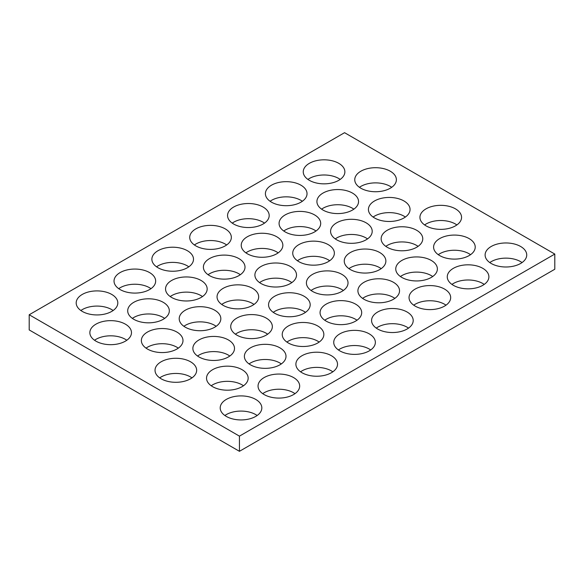 <?xml version="1.0" encoding="UTF-8"?>
<svg xmlns="http://www.w3.org/2000/svg" width="584" height="584" viewBox="0 0 584 584"><rect width="100%" height="100%" fill="white"/><g stroke="black" fill="none" stroke-linecap="round" stroke-linejoin="round"><path stroke-width="0.88" d="M554.8 254.069L554.8 269.239L239.44 451.315L29.2 329.931L29.2 314.761L344.56 132.685L554.8 254.069L239.44 436.139L29.2 314.761M239.44 451.315L239.44 436.139M302.359 201.268A20.812 12.016 0 0 0 270.078 201.268M271.502 202.181A20.812 12.016 0 0 0 294.183 204.78A20.812 12.016 0 0 0 307.031 193.684A20.812 12.016 0 0 0 286.218 181.668A20.812 12.016 0 0 0 265.406 193.684A20.812 12.016 0 0 0 271.502 202.181M264.516 223.117A20.812 12.016 0 0 0 232.235 223.117M233.658 224.03A20.812 12.016 0 0 0 256.339 226.628A20.812 12.016 0 0 0 269.188 215.532A20.812 12.016 0 0 0 248.375 203.517A20.812 12.016 0 0 0 227.563 215.532A20.812 12.016 0 0 0 233.658 224.03M226.672 244.966A20.812 12.016 0 0 0 194.392 244.966M195.815 245.879A20.812 12.016 0 0 0 218.496 248.477A20.812 12.016 0 0 0 231.344 237.381A20.812 12.016 0 0 0 210.532 225.366A20.812 12.016 0 0 0 189.72 237.381A20.812 12.016 0 0 0 195.815 245.879M188.829 266.815A20.812 12.016 0 0 0 156.548 266.815M157.972 267.72A20.812 12.016 0 0 0 180.653 270.326A20.812 12.016 0 0 0 193.501 259.23A20.812 12.016 0 0 0 172.689 247.214A20.812 12.016 0 0 0 151.876 259.23A20.812 12.016 0 0 0 157.972 267.72M150.986 288.664A20.812 12.016 0 0 0 118.705 288.664M120.129 289.569A20.812 12.016 0 0 0 142.81 292.175A20.812 12.016 0 0 0 155.658 281.079A20.812 12.016 0 0 0 134.846 269.056A20.812 12.016 0 0 0 114.033 281.079A20.812 12.016 0 0 0 120.129 289.569M113.143 310.513A20.812 12.016 0 0 0 80.862 310.513M82.286 311.418A20.812 12.016 0 0 0 104.967 314.024A20.812 12.016 0 0 0 117.815 302.921A20.812 12.016 0 0 0 97.002 290.905A20.812 12.016 0 0 0 76.19 302.921A20.812 12.016 0 0 0 82.286 311.418M126.808 340.246A20.812 12.016 0 0 0 94.528 340.246M95.951 341.158A20.812 12.016 0 0 0 118.632 343.764A20.812 12.016 0 0 0 131.48 332.661A20.812 12.016 0 0 0 110.668 320.645A20.812 12.016 0 0 0 89.856 332.661A20.812 12.016 0 0 0 95.951 341.158M164.651 318.397A20.812 12.016 0 0 0 132.371 318.397M133.794 319.309A20.812 12.016 0 0 0 156.475 321.915A20.812 12.016 0 0 0 169.323 310.812A20.812 12.016 0 0 0 148.511 298.796A20.812 12.016 0 0 0 127.699 310.812A20.812 12.016 0 0 0 133.794 319.309M202.495 296.555A20.812 12.016 0 0 0 170.214 296.555M171.638 297.46A20.812 12.016 0 0 0 194.319 300.067A20.812 12.016 0 0 0 207.167 288.963A20.812 12.016 0 0 0 186.354 276.947A20.812 12.016 0 0 0 165.542 288.963A20.812 12.016 0 0 0 171.638 297.46M240.338 274.706A20.812 12.016 0 0 0 208.057 274.706M209.481 275.611A20.812 12.016 0 0 0 232.162 278.218A20.812 12.016 0 0 0 245.01 267.114A20.812 12.016 0 0 0 224.198 255.098A20.812 12.016 0 0 0 203.385 267.114A20.812 12.016 0 0 0 209.481 275.611M278.181 252.857A20.812 12.016 0 0 0 245.901 252.857M247.324 253.763A20.812 12.016 0 0 0 270.005 256.369A20.812 12.016 0 0 0 282.853 245.265A20.812 12.016 0 0 0 262.041 233.25A20.812 12.016 0 0 0 241.228 245.265A20.812 12.016 0 0 0 247.324 253.763M316.024 231.008A20.812 12.016 0 0 0 283.744 231.008M285.167 231.914A20.812 12.016 0 0 0 307.848 234.52A20.812 12.016 0 0 0 320.696 223.417A20.812 12.016 0 0 0 299.884 211.401A20.812 12.016 0 0 0 279.072 223.417A20.812 12.016 0 0 0 285.167 231.914M353.868 209.16A20.812 12.016 0 0 0 321.587 209.16M323.01 210.065A20.812 12.016 0 0 0 345.692 212.671A20.812 12.016 0 0 0 358.539 201.568A20.812 12.016 0 0 0 337.727 189.552A20.812 12.016 0 0 0 316.915 201.568A20.812 12.016 0 0 0 323.01 210.065M391.711 187.311A20.812 12.016 0 0 0 359.43 187.311M360.854 188.216A20.812 12.016 0 0 0 383.535 190.822A20.812 12.016 0 0 0 396.383 179.726A20.812 12.016 0 0 0 375.57 167.703A20.812 12.016 0 0 0 354.758 179.726A20.812 12.016 0 0 0 360.854 188.216M405.376 217.051A20.812 12.016 0 0 0 373.096 217.051M374.519 217.956A20.812 12.016 0 0 0 397.2 220.562A20.812 12.016 0 0 0 410.048 209.459A20.812 12.016 0 0 0 389.236 197.443A20.812 12.016 0 0 0 368.424 209.459A20.812 12.016 0 0 0 374.519 217.956M367.533 238.892A20.812 12.016 0 0 0 335.252 238.892M336.676 239.805A20.812 12.016 0 0 0 359.357 242.411A20.812 12.016 0 0 0 372.205 231.308A20.812 12.016 0 0 0 351.393 219.292A20.812 12.016 0 0 0 330.581 231.308A20.812 12.016 0 0 0 336.676 239.805M329.69 260.741A20.812 12.016 0 0 0 297.409 260.741M298.833 261.654A20.812 12.016 0 0 0 321.514 264.26A20.812 12.016 0 0 0 334.362 253.157A20.812 12.016 0 0 0 313.55 241.141A20.812 12.016 0 0 0 292.737 253.157A20.812 12.016 0 0 0 298.833 261.654M291.847 282.59A20.812 12.016 0 0 0 259.566 282.59M260.99 283.503A20.812 12.016 0 0 0 283.671 286.109A20.812 12.016 0 0 0 296.519 275.006A20.812 12.016 0 0 0 275.706 262.99A20.812 12.016 0 0 0 254.894 275.006A20.812 12.016 0 0 0 260.99 283.503M254.003 304.439A20.812 12.016 0 0 0 221.723 304.439M223.146 305.352A20.812 12.016 0 0 0 245.827 307.958A20.812 12.016 0 0 0 258.675 296.854A20.812 12.016 0 0 0 237.863 284.839A20.812 12.016 0 0 0 217.051 296.854A20.812 12.016 0 0 0 223.146 305.352M216.16 326.288A20.812 12.016 0 0 0 183.88 326.288M185.303 327.201A20.812 12.016 0 0 0 207.984 329.807A20.812 12.016 0 0 0 220.832 318.703A20.812 12.016 0 0 0 200.02 306.688A20.812 12.016 0 0 0 179.208 318.703A20.812 12.016 0 0 0 185.303 327.201M178.317 348.137A20.812 12.016 0 0 0 146.037 348.137M147.46 349.049A20.812 12.016 0 0 0 170.141 351.656A20.812 12.016 0 0 0 182.989 340.552A20.812 12.016 0 0 0 162.177 328.536A20.812 12.016 0 0 0 141.364 340.552A20.812 12.016 0 0 0 147.46 349.049M191.983 377.877A20.812 12.016 0 0 0 159.702 377.877M161.126 378.79A20.812 12.016 0 0 0 183.807 381.389A20.812 12.016 0 0 0 196.655 370.293A20.812 12.016 0 0 0 175.842 358.277A20.812 12.016 0 0 0 155.03 370.293A20.812 12.016 0 0 0 161.126 378.79M229.826 356.028A20.812 12.016 0 0 0 197.545 356.028M198.969 356.941A20.812 12.016 0 0 0 221.65 359.547A20.812 12.016 0 0 0 234.498 348.444A20.812 12.016 0 0 0 213.686 336.428A20.812 12.016 0 0 0 192.873 348.444A20.812 12.016 0 0 0 198.969 356.941M267.669 334.179A20.812 12.016 0 0 0 235.388 334.179M236.812 335.092A20.812 12.016 0 0 0 259.493 337.698A20.812 12.016 0 0 0 272.341 326.595A20.812 12.016 0 0 0 251.529 314.579A20.812 12.016 0 0 0 230.716 326.595A20.812 12.016 0 0 0 236.812 335.092M305.512 312.331A20.812 12.016 0 0 0 273.232 312.331M274.655 313.243A20.812 12.016 0 0 0 297.336 315.849A20.812 12.016 0 0 0 310.184 304.746A20.812 12.016 0 0 0 289.372 292.73A20.812 12.016 0 0 0 268.56 304.746A20.812 12.016 0 0 0 274.655 313.243M343.356 290.482A20.812 12.016 0 0 0 311.075 290.482M312.498 291.394A20.812 12.016 0 0 0 335.179 294A20.812 12.016 0 0 0 348.027 282.897A20.812 12.016 0 0 0 327.215 270.881A20.812 12.016 0 0 0 306.403 282.897A20.812 12.016 0 0 0 312.498 291.394M381.199 268.633A20.812 12.016 0 0 0 348.918 268.633M350.342 269.545A20.812 12.016 0 0 0 373.023 272.151A20.812 12.016 0 0 0 385.871 261.048A20.812 12.016 0 0 0 365.058 249.032A20.812 12.016 0 0 0 344.246 261.048A20.812 12.016 0 0 0 350.342 269.545M456.885 224.935A20.812 12.016 0 0 0 424.604 224.935M426.028 225.847A20.812 12.016 0 0 0 448.709 228.453A20.812 12.016 0 0 0 461.557 217.35A20.812 12.016 0 0 0 440.745 205.334A20.812 12.016 0 0 0 419.933 217.35A20.812 12.016 0 0 0 426.028 225.847M470.551 254.675A20.812 12.016 0 0 0 438.27 254.675M439.694 255.588A20.812 12.016 0 0 0 462.375 258.194A20.812 12.016 0 0 0 475.223 247.09A20.812 12.016 0 0 0 454.41 235.075A20.812 12.016 0 0 0 433.598 247.09A20.812 12.016 0 0 0 439.694 255.588M432.707 276.524A20.812 12.016 0 0 0 400.427 276.524M401.85 277.437A20.812 12.016 0 0 0 424.531 280.035A20.812 12.016 0 0 0 437.379 268.939A20.812 12.016 0 0 0 416.567 256.923A20.812 12.016 0 0 0 395.755 268.939A20.812 12.016 0 0 0 401.85 277.437M394.864 298.373A20.812 12.016 0 0 0 362.584 298.373M364.007 299.285A20.812 12.016 0 0 0 386.688 301.884A20.812 12.016 0 0 0 399.536 290.788A20.812 12.016 0 0 0 378.724 278.772A20.812 12.016 0 0 0 357.912 290.788A20.812 12.016 0 0 0 364.007 299.285M357.021 320.222A20.812 12.016 0 0 0 324.74 320.222M326.164 321.134A20.812 12.016 0 0 0 348.845 323.733A20.812 12.016 0 0 0 361.693 312.637A20.812 12.016 0 0 0 340.881 300.621A20.812 12.016 0 0 0 320.068 312.637A20.812 12.016 0 0 0 326.164 321.134M319.178 342.071A20.812 12.016 0 0 0 286.897 342.071M288.321 342.983A20.812 12.016 0 0 0 311.002 345.582A20.812 12.016 0 0 0 323.85 334.486A20.812 12.016 0 0 0 303.038 322.47A20.812 12.016 0 0 0 282.225 334.486A20.812 12.016 0 0 0 288.321 342.983M340.202 179.419A20.812 12.016 0 0 0 307.921 179.419M309.345 180.332A20.812 12.016 0 0 0 332.026 182.931A20.812 12.016 0 0 0 344.874 171.835A20.812 12.016 0 0 0 324.062 159.819A20.812 12.016 0 0 0 303.249 171.835A20.812 12.016 0 0 0 309.345 180.332M243.492 385.769A20.812 12.016 0 0 0 211.211 385.769M212.634 386.674A20.812 12.016 0 0 0 235.316 389.28A20.812 12.016 0 0 0 248.163 378.184A20.812 12.016 0 0 0 227.351 366.161A20.812 12.016 0 0 0 206.539 378.184A20.812 12.016 0 0 0 212.634 386.674M257.157 415.509A20.812 12.016 0 0 0 224.876 415.509M226.3 416.414A20.812 12.016 0 0 0 248.981 419.02A20.812 12.016 0 0 0 261.829 407.917A20.812 12.016 0 0 0 241.017 395.901A20.812 12.016 0 0 0 220.204 407.917A20.812 12.016 0 0 0 226.3 416.414M295 393.66A20.812 12.016 0 0 0 262.72 393.66M264.143 394.565A20.812 12.016 0 0 0 286.824 397.171A20.812 12.016 0 0 0 299.672 386.068A20.812 12.016 0 0 0 278.86 374.052A20.812 12.016 0 0 0 258.048 386.068A20.812 12.016 0 0 0 264.143 394.565M332.844 371.811A20.812 12.016 0 0 0 300.563 371.811M301.986 372.716A20.812 12.016 0 0 0 324.668 375.322A20.812 12.016 0 0 0 337.516 364.219A20.812 12.016 0 0 0 316.703 352.203A20.812 12.016 0 0 0 295.891 364.219A20.812 12.016 0 0 0 301.986 372.716M281.335 363.92A20.812 12.016 0 0 0 249.054 363.92M250.478 364.832A20.812 12.016 0 0 0 273.159 367.431A20.812 12.016 0 0 0 286.007 356.335A20.812 12.016 0 0 0 265.194 344.319A20.812 12.016 0 0 0 244.382 356.335A20.812 12.016 0 0 0 250.478 364.832M408.53 328.113A20.812 12.016 0 0 0 376.249 328.113M377.673 329.018A20.812 12.016 0 0 0 400.354 331.624A20.812 12.016 0 0 0 413.202 320.521A20.812 12.016 0 0 0 392.39 308.505A20.812 12.016 0 0 0 371.577 320.521A20.812 12.016 0 0 0 377.673 329.018M446.001 305.176A20.812 12.016 0 0 0 413.72 305.176M415.144 306.089A20.812 12.016 0 0 0 437.825 308.695A20.812 12.016 0 0 0 450.673 297.592A20.812 12.016 0 0 0 429.861 285.576A20.812 12.016 0 0 0 409.048 297.592A20.812 12.016 0 0 0 415.144 306.089M484.216 284.415A20.812 12.016 0 0 0 451.936 284.415M453.359 285.32A20.812 12.016 0 0 0 476.04 287.927A20.812 12.016 0 0 0 488.888 276.831A20.812 12.016 0 0 0 468.076 264.815A20.812 12.016 0 0 0 447.264 276.831A20.812 12.016 0 0 0 453.359 285.32M522.059 262.566A20.812 12.016 0 0 0 489.779 262.566M491.202 263.479A20.812 12.016 0 0 0 513.884 266.078A20.812 12.016 0 0 0 526.731 254.982A20.812 12.016 0 0 0 505.919 242.966A20.812 12.016 0 0 0 485.107 254.982A20.812 12.016 0 0 0 491.202 263.479M370.687 349.962A20.812 12.016 0 0 0 338.406 349.962M339.83 350.867A20.812 12.016 0 0 0 362.511 353.473A20.812 12.016 0 0 0 375.359 342.37A20.812 12.016 0 0 0 354.546 330.354A20.812 12.016 0 0 0 333.734 342.37A20.812 12.016 0 0 0 339.83 350.867M418.093 246.36A20.812 12.016 0 0 0 385.812 246.36M387.236 247.273A20.812 12.016 0 0 0 409.917 249.872A20.812 12.016 0 0 0 422.765 238.776A20.812 12.016 0 0 0 401.953 226.76A20.812 12.016 0 0 0 381.14 238.776A20.812 12.016 0 0 0 387.236 247.273"/></g></svg>
